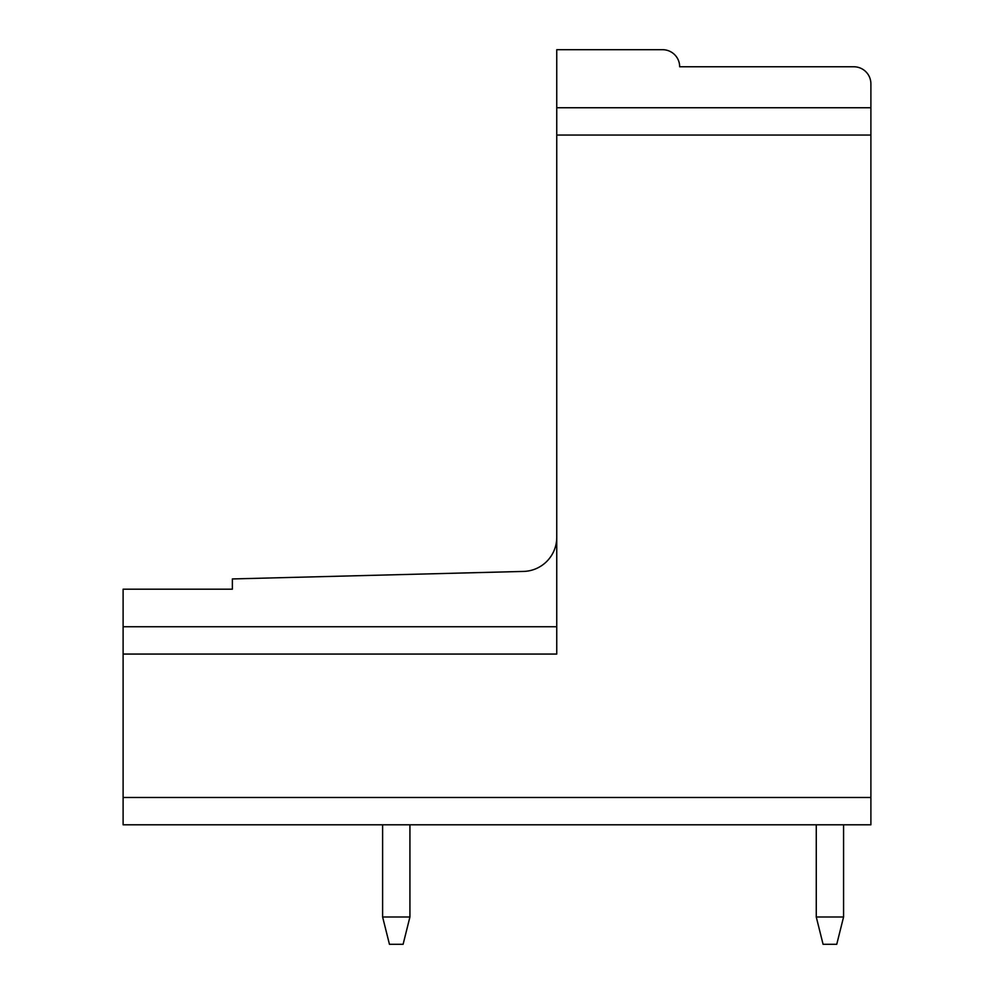 <?xml version="1.0" encoding="UTF-8"?>
<svg xmlns="http://www.w3.org/2000/svg" width="994" height="994" viewBox="0 0 994 994"><rect width="100%" height="100%" fill="white"/><g stroke="black" fill="none" stroke-linecap="round" stroke-linejoin="round"><path stroke-width="1.49" d="M556.752 537.294A34.144 34.144 0 0 1 523.49 571.426L232.372 578.943L232.372 589.193L123.107 589.193L123.107 626.754L556.752 626.754M870.893 135.06L870.893 83.844A17.072 17.072 0 0 0 853.821 66.772L679.672 66.772A17.072 17.072 0 0 0 662.6 49.7L556.752 49.7L556.752 135.06L870.893 135.06L870.893 824.796L123.107 824.796L123.107 626.754M556.752 135.06L556.752 654.064L123.107 654.064M403.104 944.3L409.926 916.99L382.615 916.99L389.449 944.3L403.104 944.3M836.749 944.3L823.082 944.3L816.26 916.99L843.571 916.99L836.749 944.3M382.615 824.796L382.615 916.99M409.926 824.796L409.926 916.99M843.571 824.796L843.571 916.99M816.26 824.796L816.26 916.99M556.752 107.75L870.893 107.75L556.752 107.75M123.107 797.474L870.893 797.474"/></g></svg>
